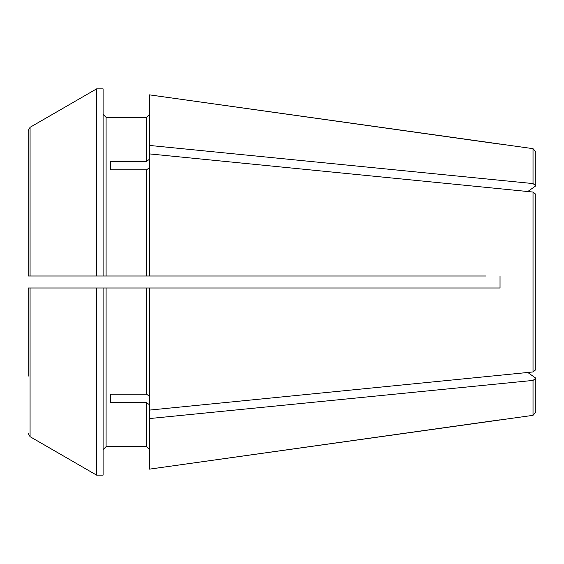 <?xml version="1.0" encoding="UTF-8"?>
<svg xmlns="http://www.w3.org/2000/svg" width="564" height="564" viewBox="0 0 564 564"><rect width="100%" height="100%" fill="white"/><g stroke="black" fill="none" stroke-linecap="round" stroke-linejoin="round"><path stroke-width="0.85" d="M30.075 276.007L28.2 276.007L28.2 130.552L28.2 276.007L28.2 130.552L30.075 127.309A660608.716 660608.716 150 0 1 96.606 88.872L96.606 276.007L30.075 276.007L30.075 127.309A660608.716 660608.716 150 0 1 96.606 88.872L103.092 88.872L103.092 276.007L106.088 276.007L106.088 117.347L103.092 114.344L106.088 117.347L146.534 117.347L149.523 114.344L146.534 117.347L146.534 161.332L149.523 159.217M32.691 287.993L96.606 287.993L96.606 475.128A652670.43 652670.43 -150 0 1 30.075 436.691L30.075 287.993L149.523 287.993L149.523 410.091L533.022 371.951L527.763 372.473L535.8 378.162L535.8 412.143L533.022 415.337L149.523 469.135L149.523 418.558L533.022 380.425L533.022 415.337M535.8 185.838L535.8 151.857L533.022 148.663L149.523 94.865L149.523 145.441L533.022 183.575L535.8 185.838L527.763 191.527L533.022 192.049L533.022 371.951L535.8 369.688L533.022 371.951M533.022 148.663L533.022 183.575M506.705 180.959L500.028 180.297M500.028 144.158L149.523 94.865M149.523 287.993L500.028 287.993L500.028 276.007L500.028 287.993L485.794 287.993M149.523 145.441L149.523 276.007L485.794 276.007M535.8 194.312L533.022 192.049L535.8 194.312L535.8 369.688M106.088 287.993L106.088 446.653L103.092 449.656L106.088 446.653L146.534 446.653L149.523 449.656L146.534 446.653L146.534 402.668L110.579 402.668L110.579 394.194L146.534 394.194L149.523 396.309M149.523 404.783L146.534 402.668M30.075 287.993L28.2 287.993L28.2 376.174M32.691 276.007L103.092 276.007M149.523 167.691L146.534 169.806L146.534 276.007L106.088 276.007L149.523 276.007M149.523 153.909L533.022 192.049M103.092 287.993L103.092 475.128L96.606 475.128A652670.43 652670.43 -150 0 1 30.075 436.691L28.2 433.448M500.028 419.842L149.523 469.135M533.022 380.425L535.8 378.162M110.579 402.668L110.579 394.194M110.579 161.332L110.579 169.806L110.579 161.332L146.534 161.332M110.579 169.806L146.534 169.806M149.523 418.558L149.523 410.091M146.534 287.993L146.534 394.194"/></g></svg>
